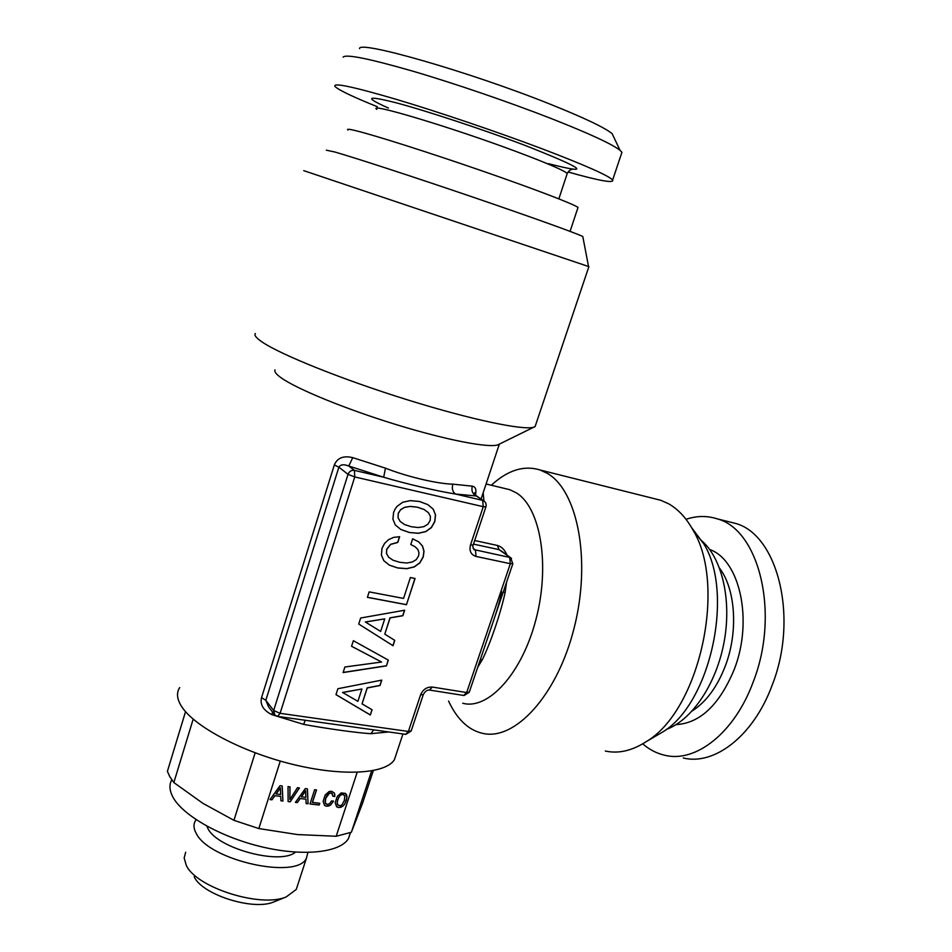 <?xml version="1.0" encoding="UTF-8"?>
<svg xmlns="http://www.w3.org/2000/svg" width="952" height="952" viewBox="0 0 952 952"><rect width="100%" height="100%" fill="white"/><g stroke="black" fill="none" stroke-linecap="round" stroke-linejoin="round"><path stroke-width="1.43" d="M462.731 703.254C488.269 710.287 522.208 673.397 536.131 618.788C550.304 564.286 540.296 507.428 516.412 492.886L509.891 489.721L505.048 488.555M396.567 753.199L394.366 759.803C385.441 773.905 342.791 776.713 292.347 764.277C241.939 751.961 194.184 726.543 181.57 706.443C176.893 699.03 176.275 692.747 179.714 687.558M499.491 444.06L497.801 444.882C488.352 448.106 446.119 439.991 395.758 424.473C345.433 408.991 296.655 388.952 281.114 377.789C276.175 374.267 274.14 371.637 275.021 369.911M483.164 492.743L483.925 500.919M474.679 540.51L497.408 545.46C501.68 546.638 504.846 549.84 506.94 555.052M503.215 592.108L505.119 592.525C500.704 613.136 490.292 643.683 482.307 659.736L480.308 659.653M448.594 701.065C452.474 709.549 457.162 716.535 462.66 722.032C468.432 727.768 474.881 731.481 482.01 733.195C514.211 741.727 557.087 696.079 574.127 628.034C591.49 560.109 577.555 490.28 547.15 473.287L540.141 470.002C523.993 465.04 507.725 470.121 491.315 485.246M388.678 731.957L370.887 733.694C356.94 732.85 327.321 728.756 303.64 724.377L271.844 714.654C263.276 710.251 259.848 704.575 261.55 697.602L334.33 464.957C337.305 457.876 343.446 455.437 352.752 457.65L348.777 466.028L354.442 470.383C351.431 470.014 349.289 471.323 348.027 474.334L273.664 710.513L274.807 715.035L277.544 716.392L280.102 713.322L273.664 710.513L265.81 700.303L261.55 697.602M385.453 468.158C406.647 476.595 437.182 483.842 452.819 484.151C451.712 488.697 452.617 491.994 455.532 494.028C437.373 491.196 404.552 483.533 383.692 477.226L385.453 468.158L352.752 457.65M474.893 495.218L474.655 492.731L476.202 495.968C472.537 493.921 471.228 490.649 472.287 486.151C475.572 486.71 476.631 489.685 475.453 495.064M535.988 423.961L535.083 426.639L533.751 427.198C523.457 430.578 471.169 419.713 407.123 399.733C343.125 379.812 281.09 354.882 262.3 342.125C256.302 338.079 253.982 335.211 255.338 333.498M473.489 544.104L499.038 549.637L501.323 550.958M495.159 615.861L486.722 640.72M654.048 498.598L660.688 500.264L668.304 503.632C677.943 508.975 686.154 517.769 692.961 530.014C727.138 585.397 699.482 710.608 646.218 741.644C632.092 750.783 618.455 753.913 605.305 751.033M370.887 733.694L373.731 729.863M473.203 544.972L470.478 545.056L483.259 506.69L354.751 476.94L280.102 713.322L408.396 731.457L405.647 734.337L320.848 722.449M305.259 720.271L303.64 724.377M272.546 712.072L271.844 714.654M268.654 706.979L265.81 700.303L338.888 467.17C340.602 464.457 343.898 464.076 348.777 466.028L383.692 477.226L354.442 470.383L354.751 476.94L348.027 474.334L338.888 467.17L334.33 464.957M535.083 426.639L588.883 266.62L303.759 170.646M423.402 694.329L423.307 694.591C425.02 691.378 427.067 689.855 429.459 690.045L432.363 687.07L466.67 692.532L510.332 563.703L512.89 563.596M463.648 695.448L466.67 692.532L469.312 692.044M473.108 548.304L475.464 550.066L476.024 556.432L510.332 563.703L509.701 557.408L474.465 549.709C474.393 551.053 471.966 545.984 473.144 545.151L485.901 506.88L483.259 506.69L482.676 500.383L455.532 494.028L476.202 495.968L484.52 501.406M582.91 237.131L582.791 236.512C576.9 233.454 531.49 217.104 472.775 197.076C414.132 177.072 354.656 157.663 334.783 151.987L326.298 150.19M476.297 495.778L483.473 500.669C485.794 502.144 486.591 504.227 485.901 506.88L485.948 506.726M335.973 694.639L370.34 715L372.065 709.752L362.069 703.885L367.258 687.951L380.003 685.523L381.764 680.121L337.889 688.712L335.973 694.639M388.321 660.105L353.359 640.696L351.562 646.289L381.597 662.033L344.886 667.007L343.089 672.564L386.429 665.876L388.321 660.105M412.644 538.796L410.776 544.544L415.084 546.734L417.797 549.399L418.963 552.577L418.582 555.932L416.322 559.586L412.311 562.001L406.73 563.013L399.673 562.275L393.045 560.216L388.642 557.217L386.56 553.517L386.762 549.328L390.653 544.413L397.781 542.438L399.638 536.726L393.652 537.38L388.547 539.653L384.584 543.402L382.026 548.34L381.395 555.028L383.811 560.704L389.344 565.143L397.805 567.999L406.909 568.689L414.334 566.904L419.856 562.906L423.247 556.896L424.009 551.148L422.521 546.067L418.702 541.878L412.644 538.796M369.15 591.87L367.389 597.344L406.468 604.71L415.06 578.471L410.383 577.531L403.565 598.427L369.15 591.87M358.725 624.048L393.033 645.73L394.782 640.387L384.798 634.139L390.094 617.919L402.863 615.718L404.659 610.22L360.665 618.015L358.725 624.048L392.938 645.634L394.675 640.315M400.875 529.514L409.336 532.501L418.452 533.31L425.889 531.585L431.423 527.598L434.826 521.541L435.564 514.961L433.219 509.142L427.805 504.608L419.427 501.466L410.288 500.621L402.744 502.239L397.091 506.333L395.08 509.142L393.592 512.402L392.926 519.221L395.342 525.004L400.875 529.514M655.702 736.098L662.283 732.243C710.168 704.206 734.563 593.762 703.873 543.973L691.545 527.539M405.838 734.361L411.145 731.077L423.307 694.591L420.582 694.877L408.396 731.457L411.24 730.791M370.34 715L371.958 709.692M362.069 703.885L367.175 687.844L379.907 685.416L381.633 680.144M335.985 694.603L370.257 714.892M381.597 662.033L351.574 646.253M386.429 665.876L388.214 660.045M343.137 672.433L386.333 665.781M415.084 546.734L410.788 544.52M388.642 557.217L386.464 553.433L386.667 549.245L390.558 544.33L397.686 542.354L399.507 536.738M389.344 565.143L397.71 567.916L406.813 568.606L414.239 566.821L419.761 562.822L423.152 556.813L423.902 551.065L422.414 545.984L418.654 541.855M383.811 560.692L389.249 565.06M406.468 604.71L414.941 578.435M367.412 597.285L406.361 604.627M384.798 634.139L389.999 617.824L402.755 615.635L404.517 610.244M409.336 532.501L418.344 533.227L425.782 531.502L431.315 527.515L434.731 521.47L435.457 514.877L433.124 509.058L427.781 504.596M400.78 529.431L409.241 532.418M342.541 692.437L361.915 688.998L357.904 701.338L342.541 692.437M365.306 621.965L384.727 618.871L380.645 631.426L365.306 621.965M400.102 521.387L398.031 517.626L398.233 513.378L400.59 509.665L404.719 507.273L410.419 506.404L417.428 507.202L423.997 509.463L428.424 512.64L430.435 516.389L430.161 520.506L427.865 524.243L423.854 526.646L418.285 527.551L411.216 526.718L404.6 524.564L400.102 521.387M342.625 692.544L361.915 688.998M365.389 622.049L384.727 618.871M400.197 521.47L398.031 517.626M398.126 517.698L398.233 513.378M398.341 513.449L400.59 509.665M400.697 509.748L404.719 507.273M404.826 507.345L410.419 506.404M410.526 506.476L417.428 507.202M417.535 507.273L423.997 509.463M424.092 509.534L428.424 512.64M700.636 539.832C721.497 556.741 731.933 598.701 724.234 641.243C716.606 683.786 691.926 720.271 666.15 729.494M577.781 208.19L578.019 207.465C574.52 204.406 534.738 189.115 481.95 170.848C429.233 152.594 374.636 135.255 355.953 130.721C349.039 129.032 346.397 128.817 348.027 130.067M686.023 519.316C696.602 515.746 706.955 515.579 717.082 518.816C759.03 529.455 780.271 613.481 753.127 682.144C734.48 733.028 695.626 763.052 664.853 755.281C656.773 753.448 649.383 749.64 642.719 743.833M377.408 106.743C353.037 96.914 338.936 90.202 335.116 86.608C332.034 82.277 352.228 86.454 395.687 99.175C438.075 111.8 496.908 131.733 541.521 148.571C584.802 165.065 608.506 175.549 612.636 180.011C614.23 183.474 599.379 180.809 568.106 172.003M613.885 137.362L612.124 133.649C604.734 127.58 583.79 117.643 549.304 103.839C469.55 71.852 357.976 39.948 359.547 48.647M728.423 521.636L735.111 523.303C777.439 534.06 799.109 617.539 772.001 685.595C753.389 736.051 714.333 765.765 683.274 757.982M343.137 57.132C345.862 53.931 368.852 58.548 412.121 70.972C454.116 83.276 509.189 102.126 551.291 118.572C589.264 133.542 612.172 144.121 620.026 150.309L621.942 152.284L621.287 154.224M373.327 770.596L362.379 803.762L351.371 832.262L371.625 770.906M351.371 832.262L336.187 836.261L357.178 772.31M336.187 836.261L297.369 834.559L258.837 828.561L280.281 761.076M185.533 711.656L167.397 771.382L169.884 776.844L173.847 782.556L202.847 803.298L233.942 820.327L258.837 828.561M350.526 832.607L348.456 838.581C340.34 852.361 304.652 856.717 263.395 847.221C222.161 837.808 183.367 816.066 173.145 797.502C169.432 790.767 168.968 784.864 171.753 779.783M282.923 801.013L282.185 785.936L280.019 785.686L270.035 799.585L271.986 799.799L274.89 795.729L280.757 796.384L280.935 800.787L282.923 801.013L282.113 785.924M288.111 801.584L290.217 801.81L299.416 787.935L297.44 787.697L289.86 799.549L290.027 786.84L288.028 786.614L288.111 801.584M330.499 805.142L333.521 801.132L331.558 800.918L329.523 803.738L327.155 804.511L325.263 802.774L325.739 798.371L329.452 793.183L331.832 793.266L332.867 796.253L334.807 796.479L334.247 792.873L331.474 791.255L329.142 791.517L325.191 794.991L323.109 801.394L324.596 805.499L326.595 806.225L330.499 805.142L333.378 801.12M312.458 802.476L316.528 789.934L314.624 789.708L310.007 804L319.194 805.011L319.753 803.286L312.375 802.369L316.409 789.91M308.067 803.786L307.425 788.851L305.306 788.613L295.406 802.381L297.321 802.596L300.201 798.549L305.961 799.192L306.116 803.571L308.067 803.786L307.341 788.851M341.197 792.909L337.282 796.372L335.199 802.738L336.663 806.832L338.65 807.558L343.065 806.047L344.862 803.821L346.933 797.502L345.493 793.409L341.197 792.909M233.942 820.327L255.148 752.818M173.847 782.556L193.173 719.153M280.935 800.68L282.839 800.894M280.757 796.384L274.89 795.729M271.986 799.799L274.819 795.61M270.106 799.49L271.915 799.692M290.217 801.81L299.273 787.911M288.111 801.477L290.134 801.703M289.86 799.549L289.943 786.84M328.618 806.047L330.415 805.023M326.595 806.225L328.535 805.939M324.513 805.392L326.512 806.118M334.83 794.468L334.176 792.802M334.807 796.479L334.747 794.349M332.867 796.158L334.723 796.36M332.486 793.944L331.832 793.266M330.927 792.957L331.748 793.159M329.452 793.183L330.832 792.837M328.047 794.17L329.356 793.076M326.774 795.92L327.964 794.063M325.739 798.371L326.691 795.812M325.156 800.894L325.655 798.264M325.263 802.774L325.072 800.787M325.953 804L325.179 802.667M319.194 805.011L319.634 803.274M310.043 803.893L319.11 804.892M306.116 803.464L307.984 803.667M305.961 799.192L300.201 798.549M297.321 802.596L300.118 798.442M295.477 802.286L297.238 802.488M346.671 795.039L345.481 793.397M346.909 796.169L346.587 794.932M346.933 797.502L346.825 796.051M346.278 800.692L346.849 797.383M344.862 803.821L346.195 800.584M343.065 806.047L344.767 803.714M340.935 807.296L342.982 805.928M338.65 807.558L340.852 807.189M336.58 806.725L338.567 807.439M276.056 793.908L280.352 787.792L280.661 794.539L276.056 793.908M301.344 796.764L305.616 790.684L305.878 797.371L301.344 796.764M337.746 799.632L340.031 795.444L342.887 794.23L344.826 796.122L344.338 800.477L342.042 804.642L340.649 805.63L337.996 805.332L337.151 802.143L338.769 797.181M276.139 794.027L280.435 787.899M301.427 796.872L305.699 790.803M338.852 797.3L340.031 795.444M340.114 795.563L341.423 794.468M341.518 794.575L342.887 794.23M342.982 794.337L344.16 794.884M337.996 805.332L337.234 804.012M337.317 804.119L337.151 802.143M337.234 802.25L337.829 799.739M295.477 852.099C280.816 865.344 217.71 848.66 208.024 828.74L206.762 826.098M307.889 852.457L306.461 858.109C297.595 880.053 208.976 860.644 196.195 833.321C193.542 828.561 193.28 824.361 195.398 820.731L196.124 819.672M194.196 876.851C202.324 894.832 253.506 910.933 273.795 901.949L286.266 896.891C261.134 908.113 196.231 887.692 186.283 865.332L184.164 858.002L185.664 852.242M286.266 896.891L296.262 889.454L297.726 884.955M273.795 901.949L275.009 901.461M505.119 592.525L506.583 582.172M477.714 667.269L482.307 659.736M472.287 486.151L452.819 484.151M511.569 558.455L499.038 549.637L497.408 545.46M476.024 556.432C470.942 554.742 469.086 550.958 470.478 545.056M420.582 694.877C422.974 689.391 426.901 686.785 432.363 687.07M692.259 710.918C706.217 701.922 717.261 686.892 725.388 665.817C738.419 631.64 735.551 589.217 719.617 568.261M558.86 198.861L567.225 173.478C564.012 170.432 547.269 163.208 516.984 151.832C452.64 127.675 366.532 101.864 376.73 109.373M572.937 169.135C570.51 169.444 568.606 170.896 567.225 173.478L566.928 174.406M709.716 549.542C739.704 559.716 753.46 620.311 734.278 669.339C719.545 704.777 700.148 723.211 676.075 724.627M388.416 108.076C363.854 97.068 366.341 95.283 395.853 102.721C425.877 110.67 481.76 129.079 523.172 144.668C584.909 168.909 593.322 175.227 548.388 163.649M509.891 489.721L486.079 483.985M499.312 444.191L481.081 499.026M402.958 733.956L394.366 759.803M464.064 695.519L469.229 692.294L512.83 563.762L510.629 557.741L501.395 551.006M501.609 591.62C500.371 599.534 497.372 609.47 491.887 625.642L486.746 640.672M660.688 500.264L540.141 470.002M497.801 444.882L533.751 427.198M277.734 716.416L320.907 722.461M268.607 706.919L273.807 713.714M429.685 690.081L463.719 695.46M703.873 543.973L692.961 530.014M662.283 732.243L646.218 741.644M582.791 236.512L588.538 266.5M570.069 231.372L578.019 207.465M717.082 518.816L735.111 523.303M612.636 180.011L621.942 152.284M612.124 133.649L620.026 150.309M350.419 832.643L348.456 838.581M296.262 889.454L306.461 858.109"/></g></svg>

